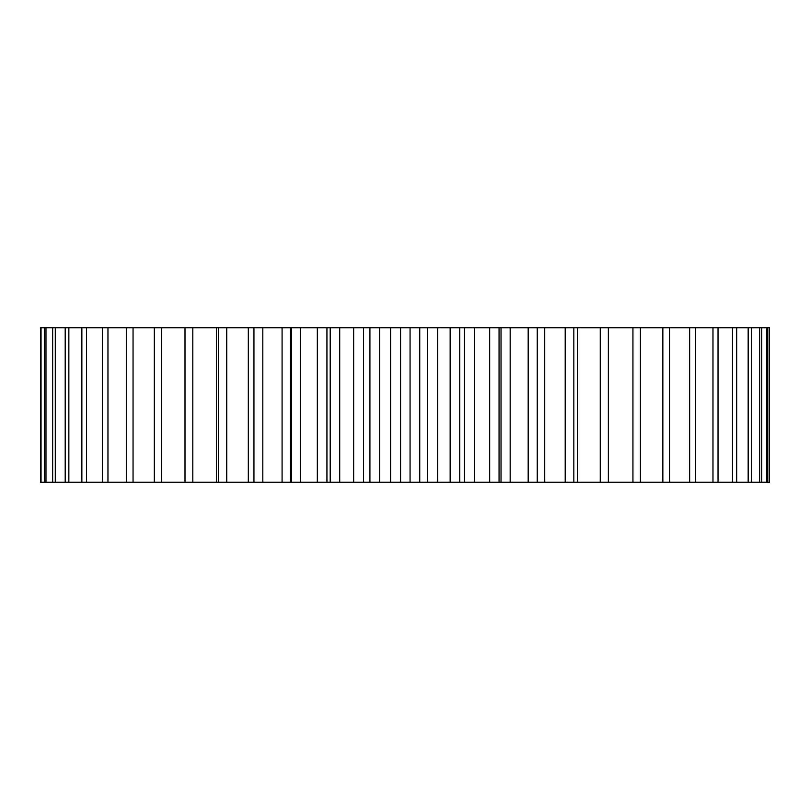 <?xml version="1.0" encoding="UTF-8"?>
<svg xmlns="http://www.w3.org/2000/svg" width="810" height="810" viewBox="0 0 810 810"><rect width="100%" height="100%" fill="white"/><g stroke="black" fill="none" stroke-linecap="round" stroke-linejoin="round"><path stroke-width="1.21" d="M537.516 482.264L537.516 327.736L769.5 327.736L769.5 482.264L40.5 482.264L40.5 327.736L41.037 327.736L41.037 482.264M537.516 327.736L41.037 327.736M767.819 327.736L767.819 482.264M766.756 327.736L766.756 482.264M761.734 327.736L761.734 482.264M759.618 327.736L759.618 482.264M751.315 327.736L751.315 482.264M748.167 327.736L748.167 482.264M736.685 327.736L736.685 482.264M732.564 327.736L732.564 482.264M718.035 327.736L718.035 482.264M712.972 327.736L712.972 482.264M695.587 327.736L695.587 482.264M689.644 327.736L689.644 482.264M669.597 327.736L669.597 482.264M662.853 327.736L662.853 482.264M640.406 327.736L640.406 482.264M632.934 327.736L632.934 482.264M608.361 327.736L608.361 482.264L608.351 327.736M600.25 327.736L600.25 482.264M577.591 327.736L577.591 482.264M573.824 327.736L573.824 482.264M565.188 327.736L565.188 482.264M544.725 327.736L544.725 482.264M537.243 327.736L537.243 482.264M528.181 327.736L528.181 482.264M510.168 327.736L510.168 482.264M499.061 327.736L499.061 482.264M489.675 327.736L489.675 482.264M474.326 327.736L474.326 482.264M464.525 327.736L464.525 482.264M459.736 327.736L459.736 482.264M450.147 327.736L450.147 482.264M437.643 327.736L437.643 482.264M427.7 327.736L427.7 482.264M419.742 327.736L419.742 482.264M410.062 327.736L410.062 482.264M400.565 327.736L400.565 482.264M390.582 327.736L390.582 482.264M379.566 327.736L379.566 482.264M369.917 327.736L369.917 482.264M363.538 327.736L363.538 482.264M353.646 327.736L353.646 482.264M339.704 327.736L339.704 482.264M330.197 327.736L330.197 482.264M317.328 327.736L317.328 482.264M300.621 327.736L300.621 482.264M291.387 327.736L291.387 482.264M282.083 327.736L282.083 482.264M262.815 327.736L262.815 482.264M253.945 327.736L253.945 482.264L253.945 327.736M248.316 327.736L248.316 482.264M226.729 327.736L226.729 482.264M218.346 327.736L218.346 482.264M216.452 327.736L216.452 482.264M192.8 327.736L192.8 482.264M185.004 327.736L185.004 482.264M161.453 327.736L161.453 482.264M154.325 327.736L154.325 482.264M133.053 327.736L133.053 482.264M126.694 327.736L126.694 482.264M107.963 327.736L107.963 482.264M102.445 327.736L102.445 482.264M86.468 327.736L86.468 482.264M81.861 327.736L81.861 482.264M68.84 327.736L68.84 482.264M65.195 327.736L65.195 482.264M55.293 327.736L55.293 482.264M52.65 327.736L52.65 482.264M45.978 327.736L45.978 482.264M44.388 327.736L44.388 482.264M501.025 482.264L501.025 327.736M326.936 482.264L326.936 327.736M290.436 482.264L290.436 327.736"/></g></svg>
